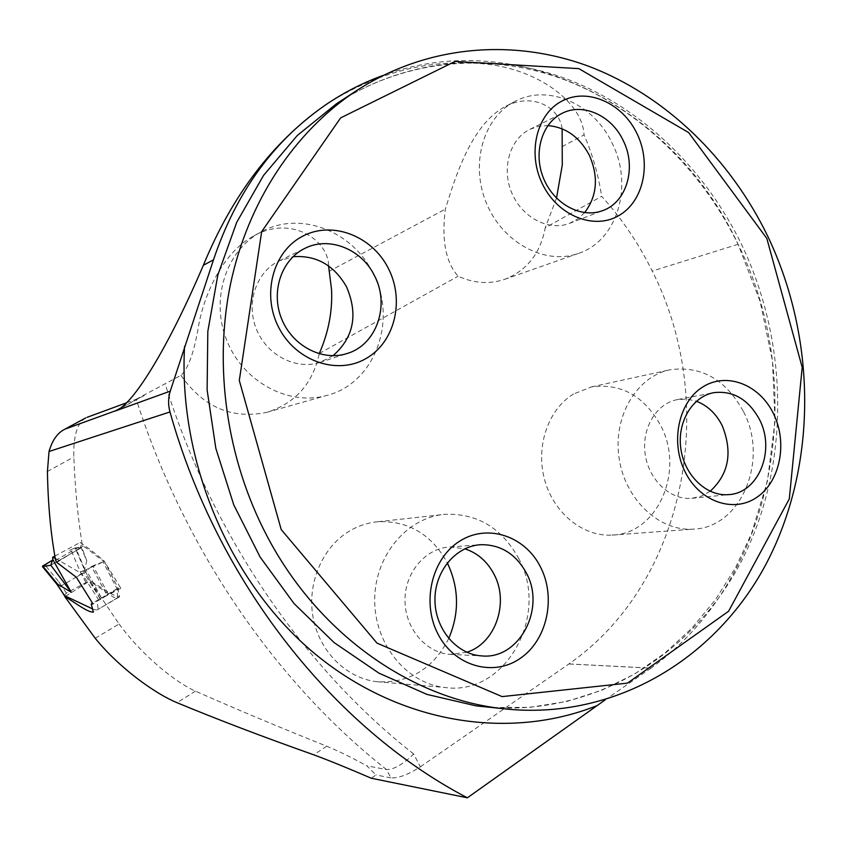 <?xml version="1.0" encoding="UTF-8"?>
<svg xmlns="http://www.w3.org/2000/svg" width="847" height="847" viewBox="0 0 847 847"><rect width="100%" height="100%" fill="white"/><g stroke="black" fill="none" stroke-linecap="round" stroke-linejoin="round"><path stroke-width="0.64" stroke-dasharray="4.24 3.18" d="M126.595 402.78L136.208 399.244C184.244 549.639 276.217 682.629 386.476 769.552L390.891 777.906C398.355 778.361 408.19 774.656 420.377 766.81L413.643 753.999C402.981 764.418 393.929 769.605 386.476 769.552L366.846 765.826L376.015 774.952L371.24 778.224M95.224 638.278L119.078 623.985L89.909 580.841C99.035 585.457 111.973 596.097 119.607 596.828L117.892 588.464L120.846 588.263L104.393 561.328C98.093 558.289 88.988 549.089 82.932 546.114L82.307 545.034C77.924 518.226 75.108 488.888 73.837 457.009C73.276 436.343 77.088 423.394 85.272 418.174M119.078 623.985C141.947 655.271 175.467 682.438 195.445 691.131C234.037 708.251 277.784 726.61 326.656 746.207C337.826 750.749 351.219 757.292 366.846 765.826M390.891 777.906L376.015 774.952M420.377 766.81L568.93 663.942C686.462 582.249 719.601 403.723 652.232 271.051C638.733 243.618 621.878 218.695 601.666 196.313L545.256 227.716C540.407 253.486 526.823 270.722 504.494 279.404C489.344 284.423 473.886 283.353 458.111 276.217C445.713 262.274 441.456 239.913 445.331 209.124C454.098 181.48 470.149 125.007 505.119 106.68L514.245 101.809C547.321 83.239 593.62 103.514 612.01 142.931C633.916 185.366 617.41 241.141 578.088 253.539C545.129 265.249 503.171 243.078 486.739 203.894C469.947 164.879 482.906 118.146 514.245 101.809M604.874 700.098L650.962 668.167L568.877 663.984M65.494 596.32L89.909 580.841M136.208 399.244L180.909 375.337C188.458 368.657 194.524 351.156 199.109 322.834C204.847 294.195 222.507 252.575 253.729 235.942C292.024 214.376 328.774 240.961 328.572 265.926M562.133 128.797C559.433 107.018 532.096 91.995 505.119 106.68M562.08 146.669L584.038 134.917C592.318 153.699 598.194 174.164 601.666 196.313M325.661 104.837C377.243 71.826 430.816 58.252 486.369 64.107C539.444 69.93 582.757 103.027 584.038 134.917M328.827 271.453L445.331 209.124M448.719 638.532C433.071 669.098 409.133 683.487 376.894 681.708C346.349 678.267 319.372 651.491 313.136 617.664C306.794 583.858 322.051 547.702 348.858 531.429C357.974 525.902 367.672 522.673 377.953 521.731C408.106 520.598 431.112 534.076 446.962 562.164L447.311 562.853M180.909 375.337C203.28 407.185 231.94 419.519 266.89 412.32C295.169 403.394 312.617 383.892 319.245 353.813M319.308 353.474L458.111 276.217M573.546 393.993C548.2 409.292 535.41 446.422 544.6 479.72C553.61 513.07 583.011 536.86 611.989 535.092C657.696 534.182 684.99 470.805 660.766 425.723C644.228 395.92 621.084 382.982 591.333 386.931L573.546 393.993M56.802 562.429L82.932 546.114M55.627 560.386L82.307 545.034M86.108 569.735L84.689 570.613L100.2 599.2L101.64 598.363L86.108 569.735L104.393 561.328M77.342 576.701L84.689 570.613M100.2 599.2L92.979 603.879M120.846 588.263L101.64 598.363M372.669 272.66C398.323 319.848 374.999 383.892 326.222 395.591C288.276 406.084 243.248 381.859 226.869 340.663C210.109 299.616 225.895 250.638 260.929 232.036C299.224 210.321 352.225 230.532 372.669 272.66M556.511 198.124L545.256 227.716M518.491 558.131C550.434 614.774 505.447 696.827 444.569 687.436C406.232 683.317 374.162 643.498 374.702 599.496C374.829 555.473 407.121 517.337 445.014 514.32C477.073 513.166 501.562 527.776 518.491 558.131M466.835 652.254L449.916 654.382C425.49 652.73 404.707 627.733 405.004 599.898C405.004 572.053 425.914 547.945 450.159 546.961L464.812 548.803M333.03 355.719L319.785 362.452C295.815 370.255 266.678 355.158 256.323 328.954C245.683 302.866 256.366 271.696 279.256 260.844L293.009 256.705M584.61 212.65L577.633 219.024L569.417 223.407C548.75 231.443 522.091 217.615 511.81 192.978C501.276 168.458 509.767 139.056 529.862 129.347L538.576 126.33L547.85 125.578M743.55 411.716C769.245 460.217 740.956 528.242 692.814 529.163C658.722 531.397 624.546 498.724 618.988 457.391C613.016 416.099 636.933 376.206 670.273 369.726C701.581 365.639 726.006 379.636 743.55 411.716M710.157 491.281L701.422 496.12L691.819 498.322C670.358 500.333 648.643 479.931 645.149 454.003C641.37 428.106 656.647 403.034 677.833 399.519L687.15 399.149L696.414 401.245M568.93 663.942L651.015 668.124C775.365 579.306 809.626 387.841 738.108 244.285C674.879 108.278 519.846 24.891 382.897 75.499M55.267 558.332L81.99 573.737L83.874 572.89L100.772 599.39L107.008 595.197L91.508 566.601L92.937 565.828L108.405 594.372L117.394 589.501L103.059 561.794L104.107 560.936C95.446 553.525 87.463 547.374 80.169 542.472L80.751 546.728L81.725 547.501L75.129 547.893L70.852 549.671L80.401 572.106L84.552 569.999L75.129 547.893M91.508 566.601L83.874 572.89M102.889 561.889L92.937 565.828M100.772 599.39L97.183 600.576L98.136 609.385L94.991 609.819L92.514 608.887M80.751 546.728L86.754 560.756L84.552 569.999L85.494 571.661L58.919 587.289M104.107 560.936L118.453 588.686L116.907 588.792L117.765 597.601L113.953 597.421L90.851 581.963L85.494 571.661M86.754 560.756L81.852 547.395M84.933 569.565L75.69 547.84M50.894 565.14L68.088 555.283C76.41 550.508 84.361 546.22 79.491 547.638C76.579 548.443 78.136 546.114 69.581 550.391L70.852 549.671M64.361 595.589L66.331 593.08L85.939 582.62L90.851 581.963M118.453 588.686L117.394 589.501M108.405 594.372L107.008 595.197M61.249 585.393L58.199 581.084L55.849 582.958M42.583 566.114L50.746 565.256M139.639 397.794L120.083 408.381M47.432 471.472L73.837 457.009M413.643 753.999C303.597 667.743 211.972 534.393 165.176 383.86M492.541 707.563C599.56 714.413 695.99 651.724 743.264 557.591C790.283 462.949 788.684 342.633 741.432 244.158C704.693 168.839 642.142 108.024 567.786 79.406C493.409 51.434 408.72 57.67 339.107 102.021C407.862 58.263 491.165 52.218 564.716 79.819C638.839 108.3 701.464 169.178 738.266 244.719L760.13 301.426L772.506 361.034L774.994 421.605L767.414 481.16L751.427 533.843L735.323 568.136L715.334 599.835L691.681 628.4L664.62 653.312L634.519 674.085L601.751 690.273L566.802 701.464L530.19 707.319L492.499 707.563M738.108 244.285L652.232 271.051M195.445 691.131L177.055 702.703M326.656 746.207L313.771 754.825M98.93 600.301L81.99 573.737M80.401 572.106L85.939 582.62M58.199 581.084L44.69 564.621M66.331 593.08L61.28 585.372M144.255 395.485L118.019 409.704M119.607 596.817L93.297 612.085M117.86 588.411L92.524 603.202M266.89 412.32L326.222 395.591M253.719 235.932L260.929 232.036M504.494 279.404L578.088 253.539M376.894 681.708L444.569 687.436M377.953 521.731L445.014 514.32M449.916 654.382L481.181 655.853M450.159 546.961L479.201 544.833M319.785 362.452L346.942 353.559M279.256 260.844L305.079 248.277M569.417 223.407L602.842 210.564M529.862 129.347L562.143 113.318M611.989 535.092L692.814 529.163M591.333 386.931L670.273 369.726M691.819 498.322L728.674 494.616M677.833 399.519L713.227 392.796M54.864 556.066L80.211 542.451M117.765 597.601L98.136 609.385M116.907 588.792L97.183 600.576M81.736 547.501L50.788 565.224"/><path stroke-width="1.27" d="M85.272 418.174L64.203 429.535C57.278 433.188 52.218 440.504 49.02 451.504L47.432 471.472C47.961 503.901 50.693 533.536 55.627 560.386L56.802 562.429L76.368 577.273L92.979 603.879L91.264 604.038L93.308 612.095C87.305 612.55 73.53 601.275 64.848 596.733L95.224 638.278C119.946 668.812 156.144 694.201 177.055 702.703C217.573 719.537 263.152 736.911 313.771 754.825C329.049 760.468 348.202 768.271 371.24 778.224L467.364 797.81L604.874 700.098M382.897 75.499C363.607 82.466 345.195 91.804 327.641 103.514C274.407 139.511 236.355 191.613 213.508 259.817L170.247 391.166C168.13 397.974 168.045 404.898 169.982 411.938C217.721 582.768 333.824 727.975 467.364 797.81M87.082 417.327L126.595 402.78M64.848 596.733L65.494 596.32M65.515 428.953L117.108 410.192C134.768 401.944 169.029 345.714 203.354 265.28C232.343 194.926 273.115 141.449 325.661 104.837L327.641 103.514M556.511 198.124L562.281 165.059L562.133 128.797M328.572 265.926L331.558 289.78C332.564 311.241 328.477 332.469 319.308 353.474L319.245 353.813M447.311 562.853C459.085 587.829 459.55 613.059 448.719 638.532M266.964 535.95C226.7 459.328 213.444 366.582 230.543 283.914C248.065 201.321 294.714 131.709 355.687 91.201C426.623 44.838 513.409 38.02 589.639 66.638C665.858 95.912 730.008 158.516 767.636 236.006C816.995 339.319 817.524 465.924 766.27 563.678C714.836 660.904 610.952 722.629 498.724 708.198C407.989 696.763 317.17 632.031 266.964 535.95M281.215 529.576L239.299 380.462L261.659 231.665L340.642 117.881L455.03 61.45L578.829 68.628L688.611 132.545L766.81 238.378L802.194 367.386L789.309 498.894L728.589 611.259L627.5 683.116L502.102 696.605L377 643.127L281.215 529.576M685.096 471.821C699.781 501.858 733.724 513.451 756.9 497.274C780.309 481.53 787.816 442.685 773.491 413.707C759.505 384.506 726.599 371.664 702.714 387.005C678.606 401.902 670.062 442.007 685.096 471.821M542.694 184.53C527.025 153.466 536.458 113.953 562.143 100.962C587.596 87.506 622.333 103.016 636.88 133.371C651.788 163.535 643.487 201.84 618.554 215.752C593.853 230.119 557.982 215.816 542.694 184.53M438.079 634.223C421.287 602.492 431.801 558.427 459.73 541.148C487.427 523.382 524.928 535.865 540.46 566.918C556.384 597.717 547.173 640.247 520.09 658.479C493.261 677.177 454.458 666.229 438.079 634.223M278.917 327.831C296.037 361.256 337.18 375.295 365.851 358.641C394.797 342.474 404.972 300.537 388.339 268.383C372.14 236.006 332.426 220.495 302.824 236.112C272.978 251.241 261.363 294.64 278.917 327.831M464.812 548.803C477.486 552.953 487.194 561.381 493.949 574.097C509.46 602.429 495.548 643.434 466.835 652.254M526.231 572.773C546.326 608.601 519.02 660.311 481.181 655.853C456.099 654.149 434.691 628.283 434.956 599.454C434.913 570.624 456.342 545.69 481.234 544.685C500.81 544.642 515.812 554.012 526.231 572.773M293.009 256.705C316.196 255.032 334.036 265.069 346.529 286.826C358.302 314.438 353.802 337.402 333.03 355.719M374.31 275.37C390.361 305.005 376.682 345.025 346.942 353.559C322.294 361.574 292.268 345.883 281.564 318.716C270.585 291.664 281.532 259.436 305.079 248.277C329.123 236.038 361.478 249.05 374.31 275.37M547.85 125.578C565.828 127.188 579.644 137.076 589.321 155.223C598.755 176.864 597.188 196.006 584.61 212.65M623.074 140.274C636.859 167.092 626.992 202.158 602.842 210.564C581.709 218.791 554.362 204.413 543.785 178.929C532.932 153.572 541.572 123.249 562.143 113.318C582.863 102.487 611.47 115.446 623.074 140.274M696.414 401.245C707.531 405.544 716.128 413.664 722.195 425.618C732.856 452.203 728.844 474.087 710.157 491.281M759.537 419.625C775.746 450.36 758.499 493.282 728.674 494.616C706.747 496.67 684.492 475.58 680.85 448.804C676.933 422.06 692.507 396.205 714.148 392.616C733.491 390.552 748.621 399.562 759.537 419.625M52.8 559.571L71.254 592.254L57.617 584.176L43.102 566.484L50.746 565.256L52.8 559.571L52.641 557.326L55.267 558.332M92.514 608.887L64.361 595.589M57.617 584.176L56.114 583.043L64.838 596.013M71.254 592.254L50.788 565.224M43.102 566.484L56.114 583.043M42.382 566.537L52.715 560.036L42.583 566.114M64.446 595.727L59.121 587.278M58.951 587.331L55.923 582.927M49.02 451.504L169.982 411.938M120.083 408.381L115.203 411.028L170.247 391.166M355.687 91.201L336.598 103.662L297.276 135.499L263.555 175.414L236.705 222.348L217.859 274.904L207.822 331.399L207.113 389.916L215.847 448.412L233.751 504.812L260.156 557.125L294.047 603.562L334.142 642.619L378.948 673.153L426.846 694.371L476.215 705.9L492.541 707.563M213.508 259.817L203.354 265.28M596.987 705.646C509.068 740.638 399.816 724.016 314.84 653.725C230.14 583.339 178.177 462.526 184.561 346.296M64.203 429.535L85.791 417.889M118.019 409.704L117.108 410.192M92.524 603.202L91.222 603.953M492.499 707.563L498.724 708.198M479.201 544.833L481.234 544.685M713.227 392.796L714.148 392.616M52.599 557.337L54.864 556.066M42.424 566.59L55.86 582.969"/></g></svg>
